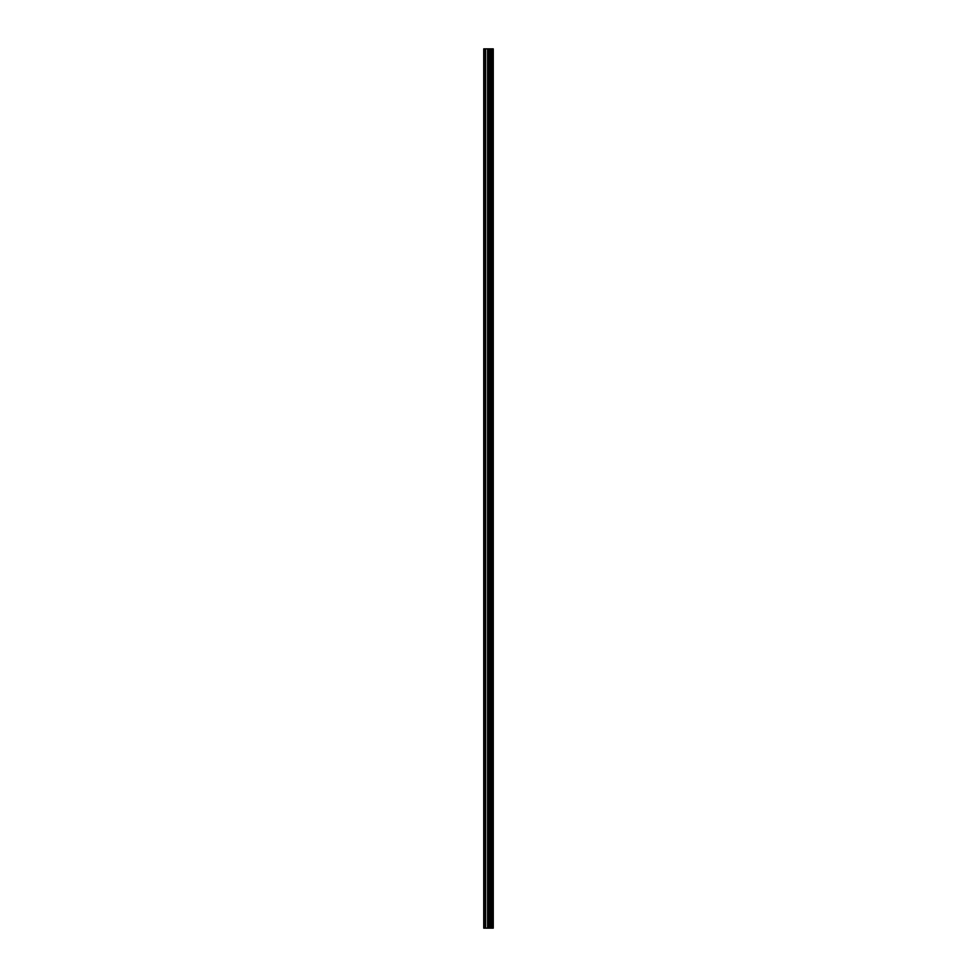 <?xml version="1.0" encoding="UTF-8"?>
<svg xmlns="http://www.w3.org/2000/svg" width="977" height="977" viewBox="0 0 977 977"><rect width="100%" height="100%" fill="white"/><g stroke="black" fill="none" stroke-linecap="round" stroke-linejoin="round"><path stroke-width="1.47" d="M488.818 928.15L493.263 928.15L493.263 48.85L483.737 48.85L483.737 928.15L488.818 928.15L488.818 48.85M492.945 928.15L492.945 48.85M491.993 928.15L491.993 48.85M491.187 928.15L491.187 48.85M490.588 928.15L490.588 48.85M489.782 928.15L489.782 48.85M488.622 928.15L488.622 48.85M487.621 928.15L487.621 48.85M485.618 928.15L485.618 48.85M484.116 928.15L484.116 48.85"/></g></svg>
